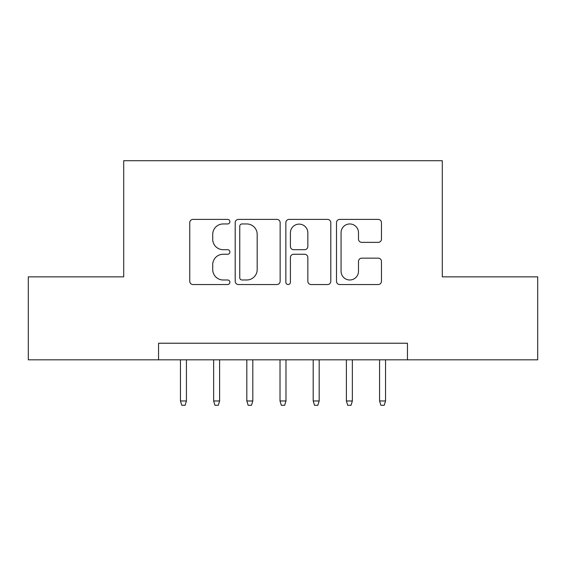<?xml version="1.0" encoding="UTF-8"?>
<svg xmlns="http://www.w3.org/2000/svg" width="566" height="566" viewBox="0 0 566 566"><rect width="100%" height="100%" fill="white"/><g stroke="black" fill="none" stroke-linecap="round" stroke-linejoin="round"><path stroke-width="0.85" d="M229.902 221.681A2.278 2.278 0 0 0 227.624 219.396L193.013 219.396A3.254 3.254 0 0 0 189.759 222.657L189.759 281.288A3.254 3.254 0 0 0 193.013 284.542L227.624 284.542A2.278 2.278 0 0 0 229.902 282.264A2.278 2.278 0 0 0 227.624 279.986L223.145 279.986A10.421 10.421 0 0 1 212.724 269.565L212.724 264.676A10.421 10.421 0 0 1 223.145 254.254L227.624 254.254A2.278 2.278 0 0 0 229.902 251.969A2.278 2.278 0 0 0 227.624 249.691L223.145 249.691A10.421 10.421 0 0 1 212.724 239.269L212.724 234.381A10.421 10.421 0 0 1 223.145 223.959L227.624 223.959A2.278 2.278 0 0 0 229.902 221.681M378.194 242.361A3.254 3.254 0 0 0 381.456 239.107L381.456 222.657A3.254 3.254 0 0 0 378.194 219.396L339.763 219.396A3.254 3.254 0 0 0 336.501 222.657L336.501 281.288A3.254 3.254 0 0 0 339.763 284.542L378.194 284.542A3.254 3.254 0 0 0 381.456 281.288L381.456 261.421A3.254 3.254 0 0 0 378.194 258.16L361.745 258.16A3.254 3.254 0 0 0 358.49 261.421L358.49 271.27A8.716 8.716 0 0 1 349.774 279.986A8.716 8.716 0 0 1 341.065 271.27L341.065 232.668A8.716 8.716 0 0 1 349.774 223.959A8.716 8.716 0 0 1 358.49 232.668L358.49 239.107A3.254 3.254 0 0 0 361.745 242.361L378.194 242.361M158.551 359.827L28.3 359.827L28.3 276.859L123.706 276.859L123.706 160.709L442.294 160.709L442.294 276.859L537.7 276.859L537.7 359.827L407.449 359.827L407.449 343.229L158.551 343.229L158.551 359.827L407.449 359.827M280.149 222.657A3.254 3.254 0 0 0 276.894 219.396L238.456 219.396A3.254 3.254 0 0 0 235.194 222.657L235.194 281.288A3.254 3.254 0 0 0 238.456 284.542L276.894 284.542A3.254 3.254 0 0 0 280.149 281.288L280.149 222.657M289.106 219.396L327.544 219.396A3.254 3.254 0 0 1 330.806 222.657L330.806 281.288A3.254 3.254 0 0 1 327.544 284.542L311.095 284.542A3.254 3.254 0 0 1 307.84 281.288L307.84 257.509A3.254 3.254 0 0 0 304.579 254.254L293.669 254.254A3.254 3.254 0 0 0 290.408 257.509L290.408 282.264A2.278 2.278 0 0 1 288.129 284.542A2.278 2.278 0 0 1 285.851 282.264L285.851 222.657A3.254 3.254 0 0 1 289.106 219.396M242.036 223.959A2.278 2.278 0 0 0 239.758 226.237L239.758 277.708A2.278 2.278 0 0 0 242.036 279.986L246.762 279.986A10.421 10.421 0 0 0 257.183 269.565L257.183 234.381A10.421 10.421 0 0 0 246.762 223.959L242.036 223.959M307.84 232.831A8.716 8.716 0 0 0 299.124 224.122A8.716 8.716 0 0 0 290.408 232.831L290.408 246.436A3.254 3.254 0 0 0 293.669 249.691L304.579 249.691A3.254 3.254 0 0 0 307.84 246.436L307.84 232.831M186.426 400.976L185.103 405.291L181.785 405.291L180.455 400.976L186.426 400.976L186.426 359.827M180.455 400.976L180.455 359.827M219.615 400.976L218.285 405.291L214.967 405.291L213.644 400.976L219.615 400.976L219.615 359.827M213.644 400.976L213.644 359.827M252.804 400.976L251.474 405.291L248.156 405.291L246.826 400.976L252.804 400.976L252.804 359.827M246.826 400.976L246.826 359.827M285.986 400.976L284.663 405.291L281.337 405.291L280.014 400.976L285.986 400.976L285.986 359.827M280.014 400.976L280.014 359.827M319.174 400.976L317.844 405.291L314.526 405.291L313.196 400.976L319.174 400.976L319.174 359.827M313.196 400.976L313.196 359.827M352.356 400.976L351.033 405.291L347.715 405.291L346.385 400.976L352.356 400.976L352.356 359.827M346.385 400.976L346.385 359.827M385.545 400.976L384.215 405.291L380.897 405.291L379.574 400.976L385.545 400.976L385.545 359.827M379.574 400.976L379.574 359.827"/></g></svg>
